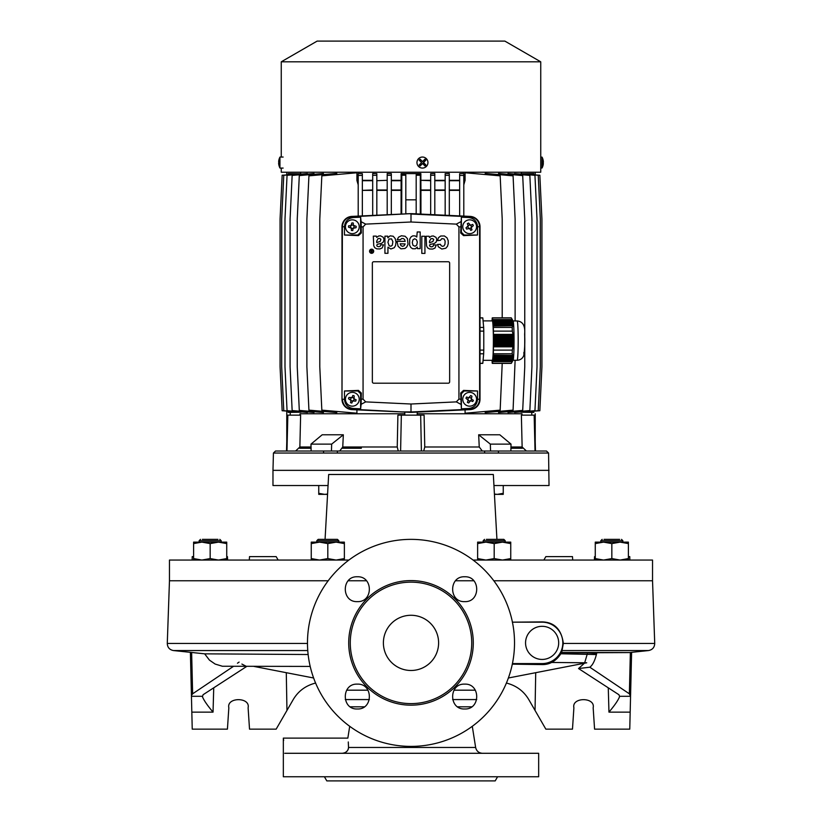 <?xml version="1.0" encoding="UTF-8"?>
<svg xmlns="http://www.w3.org/2000/svg" width="822" height="822" viewBox="0 0 822 822"><rect width="100%" height="100%" fill="white"/><g stroke="black" fill="none" stroke-linecap="round" stroke-linejoin="round"><path stroke-width="1.23" d="M512.353 622.172L542.119 621.894C554.418 622.223 561.498 629.405 563.347 643.441L654.723 643.441L652.534 580.764L493.817 580.764L652.534 580.764L652.534 560.059L473.112 560.059M473.801 580.764L455.552 580.764L473.801 580.764M525.556 642.876A16.563 16.563 0 0 1 542.119 626.313A16.563 16.563 0 0 1 558.683 642.876A16.563 16.563 0 0 1 542.119 659.439A16.563 16.563 0 0 1 525.556 642.876M551.706 662.46L586.723 662.789L508.376 677.996M357.323 601.622C341.315 602.392 341.274 576.027 357.323 576.777C373.332 576.006 373.373 602.372 357.323 601.622M357.323 708.975C341.305 709.746 341.284 683.38 357.323 684.13C373.332 683.37 373.363 709.735 357.323 708.975M464.677 708.975C448.668 709.746 448.627 683.38 464.677 684.13C480.685 683.359 480.726 709.725 464.677 708.975M464.677 601.622C448.668 602.382 448.637 576.017 464.677 576.777C480.695 576.017 480.716 602.382 464.677 601.622M411 539.366A103.521 103.521 0 0 1 514.521 642.876A103.521 103.521 0 0 1 411 746.397A103.521 103.521 0 0 1 307.479 642.876A103.521 103.521 0 0 1 411 539.366M411 705.163A62.287 62.287 0 0 0 473.287 642.876A62.287 62.287 0 0 0 411 580.589A62.287 62.287 0 0 0 348.713 642.876A62.287 62.287 0 0 0 411 705.163M350.275 642.876A60.725 60.725 0 0 0 411 703.611A60.725 60.725 0 0 0 471.725 642.876A60.725 60.725 0 0 0 411 582.151A60.725 60.725 0 0 0 350.275 642.876M411 615.277A27.609 27.609 0 0 0 383.391 642.876A27.609 27.609 0 0 0 411 670.485A27.609 27.609 0 0 0 438.609 642.876A27.609 27.609 0 0 0 411 615.277M342.086 753.291C346.021 752.942 348.168 751 348.518 747.475C347.768 735.156 347.768 735.156 348.518 747.475L348.292 741.958M349.71 726.299L347.84 738.115L283.333 738.115L283.333 776.759L538.667 776.759L538.667 753.291L284.731 753.291C283.087 733.532 283.087 733.532 284.731 753.291M497.587 776.759L495.193 780.9L326.807 780.9L324.413 776.759M366.448 580.764L348.199 580.764L366.448 580.764M307.49 643.441L167.277 643.441L169.466 580.764L328.183 580.764L169.466 580.764L169.466 560.059L348.888 560.059M512.425 663.58L542.119 663.58A20.704 20.704 0 0 0 562.823 642.876A20.704 20.704 0 0 0 542.119 622.172L512.425 622.172M563.347 643.441L561.673 652.473C556.699 660.683 550.185 664.721 542.119 664.587L512.301 664.155M561.488 652.832L587.607 652.884L584.689 662.748M584.442 663.231L578.544 668.543L589.816 667.207C592.785 665.09 595.118 660.261 596.834 652.73L629.56 652.545L648.548 650.551L562.053 650.551M597.635 652.534L596.834 652.73C651.743 652.483 635.129 652.555 561.673 652.473M589.816 667.207L629.364 693.809L630.361 652.463M628.398 556.617L629.765 556.617L629.847 560.059M595.272 556.617L594.573 556.617L594.347 560.059M572.708 560.059L572.482 556.617L545.839 556.617L543.856 560.059M249.292 560.059L249.518 556.617L276.161 556.617L278.144 560.059M226.728 556.617L227.427 556.617L227.653 560.059M192.153 560.059L192.235 556.617L193.602 556.617M233.314 666.447L192.636 693.809L191.639 652.463M308.137 654.518L204.74 653.839L173.452 650.551L307.767 650.551M239.099 662.09L237.466 663.21M578.544 668.543L618.915 694.724L619.552 696.296L630.556 696.296L629.364 693.809M596.69 653.449L587.607 652.884M561.529 652.76L570.458 652.812M596.433 654.548L560.984 653.778M506.424 682.99L509.239 683.873C517.696 686.668 524.2 691.888 528.752 699.532L535.04 710.424L535.718 672.684M246.723 666.426L203.085 694.724L202.438 696.696C203.815 700.252 207.35 705.389 213.042 712.129L191.824 712.129L192.235 729.145L227.427 729.145L228.835 707.804C226.379 696.953 250.566 696.953 248.11 707.804L249.518 729.145L276.161 729.145L293.248 699.532C297.8 691.888 304.304 686.668 312.761 683.873L315.576 682.99M630.577 695.515L631.604 652.329M535.04 710.424L545.839 729.145L572.482 729.145L573.89 707.804C571.434 696.953 595.621 696.953 593.165 707.804L594.573 729.145L629.765 729.145L630.556 696.296M190.396 652.329L191.423 695.515L192.636 693.809M191.824 712.129L191.423 695.515M246.312 666.354L241.894 664.073M286.96 710.424L286.282 672.684M630.176 712.129L608.958 712.129C614.64 705.41 618.175 700.262 619.562 696.696L619.552 696.296M348.518 747.527L348.415 748.544M348.405 748.575L348.066 749.664M347.48 750.692L345.682 752.325M283.662 740.458L283.498 739.255M214.974 540.742L212.055 540.742M217.974 539.366L202.346 539.366M219.823 539.366L221.2 540.742L199.119 540.742L200.496 539.366M217.974 540.742L221.2 540.742L221.2 542.119L221.2 540.742M335.623 539.366L337.472 539.366L338.849 540.742L316.768 540.742L318.145 539.366L337.472 539.366M322.789 540.742L329.704 540.742M332.037 540.742L332.622 540.742M333.146 540.742L333.948 540.742M501.995 540.742L505.232 540.742L503.855 539.366L486.367 539.366M489.162 540.742L498.409 540.742M484.528 539.366L483.151 540.742L483.151 542.119M619.644 539.366L604.016 539.366M621.504 539.366L622.881 540.742L600.8 540.742L602.177 539.366M606.821 540.742L613.726 540.742L606.821 540.742M616.068 540.742L616.654 540.742L616.068 540.742M199.119 542.119L199.119 540.742M316.768 542.119L316.768 540.742M338.849 542.119L338.849 540.742M505.232 540.742L505.232 542.119L505.232 540.742L483.151 540.742M600.8 542.119L600.8 540.742L600.8 542.119M622.881 542.119L622.881 540.742M328.05 485.535L272.976 485.535L272.976 470.348L549.024 470.348L272.976 470.348L273.428 453.045L275.504 451.031L286.529 451.031L287.474 415.141M493.95 485.535L549.024 485.535L548.572 453.045L546.496 451.031L275.504 451.031M628.398 560.059L628.398 558.58L620.117 560.059L611.835 558.58L603.553 560.059L595.272 558.58L595.272 560.059L505.232 560.059M316.768 560.059L223.286 560.059M325.07 539.366L328.666 474.489L493.334 474.489L496.93 539.366L494.433 494.361L497.382 494.361L494.423 494.084M521.415 173.606L521.415 172.219M300.585 173.606L300.585 172.219M288.162 174.706L288.162 173.606L301.027 173.75M303.184 412.069L283.765 410.723L281.689 366.828L281.689 219.145L283.765 175.261L303.184 173.904M307.438 411.904L307.438 412.449L287.053 410.661L284.987 366.828L284.987 219.145L287.053 175.322L307.438 173.534L307.438 174.079M314.025 411.688L314.025 412.48L292.149 410.558L290.084 366.828L290.084 219.145L292.149 175.415L314.025 173.504L314.025 174.295M323.447 411.411L323.447 412.521L299.3 410.404L297.245 366.828L297.245 219.145L299.3 175.579L323.447 173.463L323.447 174.572M336.804 411.442L336.804 412.572L308.928 410.137L306.883 366.828L306.883 219.145L308.928 175.846L336.804 173.411L336.804 174.531M356.923 409.849L356.923 413.209L321.834 410.137L319.789 366.828L319.789 219.145L321.834 175.846L356.923 172.774L356.923 180.306L358.207 180.306L358.207 173.504L362.348 173.689L362.348 175.415L358.207 175.415L358.207 173.504M362.348 180.306L372.695 180.306L372.695 173.534L376.836 173.658L376.836 175.322L372.695 175.322L372.695 173.534M387.193 180.306L376.836 180.696L387.193 180.306L387.193 173.565L391.334 173.637L391.334 175.261L387.193 175.261L387.193 173.565M401.681 202.284L401.064 214.08L401.136 173.606L420.864 173.606L420.864 180.306L430.666 180.306M430.666 214.552L430.666 173.637L434.807 173.565L434.807 214.748M445.164 215.23L445.164 173.658L449.305 173.534L449.305 215.426M459.652 215.909L459.652 173.689L463.793 173.504L463.793 216.104M463.793 180.306L465.077 180.306L465.077 172.774L500.166 175.846L502.211 219.145L502.211 317.837M485.196 174.531L485.196 173.411L513.072 175.846L515.117 219.145L515.117 320.94M498.553 174.572L498.553 173.463L522.7 175.579L524.755 219.145L524.755 366.828L522.7 410.404L498.553 412.521L498.553 411.411M507.975 174.295L507.975 173.504L529.851 175.415L531.916 219.145L531.916 366.828L529.851 410.558L507.975 412.48L507.975 411.688M514.562 174.079L514.562 173.534L534.947 175.322L537.013 219.145L537.013 366.828L534.947 410.661L514.562 412.449L514.562 411.904M518.816 173.904L538.235 175.261L540.311 219.145L540.311 366.828L538.235 410.723L518.816 412.069M520.973 173.75L533.838 173.606L533.838 174.706M533.838 411.277L533.838 412.377L520.973 412.233M485.196 411.442L485.196 412.572L513.072 410.137L515.117 360.272M465.077 409.849L465.077 413.209L500.166 410.137L502.211 363.386M420.864 411.914L401.136 411.914M301.027 412.233L288.162 412.377L288.162 411.277M531.382 411.319L539.849 410.743L541.924 366.828L541.924 219.145L539.849 175.23L531.382 174.665M465.077 180.306L463.793 184.858M459.652 175.415L463.793 175.415M445.164 175.322L449.305 175.322M430.666 175.261L434.807 175.261M430.666 180.696L420.864 180.306M420.186 173.606L420.186 174.706L416.179 174.706L416.179 175.23L420.319 175.23L420.186 174.706M430.666 190.365L420.936 190.365L420.936 214.08L420.319 202.284M420.936 190.365L420.864 180.696M401.814 173.606L401.681 214.069M391.334 214.552L391.334 175.261M387.193 214.748L387.193 175.261M376.836 215.23L376.836 175.322M372.695 215.426L372.695 175.322M372.695 190.365L362.348 190.365L372.695 189.974M362.348 215.909L362.348 175.415M358.207 216.104L358.207 175.415M358.207 180.696L356.923 180.306M356.984 180.696L358.207 184.858M290.618 174.665L282.152 175.23L280.076 219.145L280.076 366.828L282.152 410.743L290.618 411.319M420.936 214.08L420.319 214.028M420.319 214.069L420.319 175.23M405.821 213.874L405.821 174.706L401.814 174.706M416.179 199.828L405.821 199.828M401.681 214.028L401.064 214.08M405.821 175.23L401.681 175.23M416.179 175.23L416.179 213.874M416.179 213.751L405.821 213.751M281.258 61.814L317.148 41.1L504.852 41.1L540.742 61.814L281.258 61.814L281.258 157.043M419.775 160.773L420.792 159.848M424.09 160.023L425.005 161.05M540.742 61.814L540.742 172.219L281.258 172.219L281.258 168.078M425.015 164.051L424.101 165.088M420.813 165.284L419.785 164.359M371.616 249.169A2.065 2.065 0 0 1 373.691 251.244A2.065 2.065 0 0 1 371.616 253.31A2.065 2.065 0 0 1 369.551 251.244A2.065 2.065 0 0 1 371.616 249.169M371.616 253.104A1.86 1.86 0 0 1 369.756 251.244A1.86 1.86 0 0 1 371.616 249.374A1.86 1.86 0 0 1 373.486 251.244A1.86 1.86 0 0 1 371.616 253.104M373.753 245.747L373.311 236.13L376.322 236.13L376.712 237.404L378.469 236.078L380.442 235.811L383.216 237.239L384.049 239.572L383.268 242.1L381.47 243.404L377.493 244.185L376.712 245.264L377.226 246.353L378.921 246.734L380.216 246.251L380.75 244.853L383.504 244.853L382.168 247.967L379.856 248.943L376.774 248.85L374.74 247.71L373.753 245.747M396.019 242.151L395.259 238.657L393.224 236.253L390.131 235.832L387.82 237.774L387.82 236.161L384.922 236.161L384.922 253.31L387.943 253.31L387.943 247.217L390.871 248.963L394.231 247.751L395.577 245.49L396.019 242.151M400.304 239.705L401.711 238.524L403.345 238.565L404.63 239.572L405.184 241.349L397.036 241.349L398.084 246.312L400.93 248.809L404.958 248.491L406.787 246.939L408.031 244.196L407.414 238.585L405.112 236.253L401.403 235.76L398.557 237.168L397.17 239.726L400.304 239.705M416.785 237.034L417.227 231.968L420.186 231.968L420.186 248.634L417.37 248.634L417.329 247.032L415.377 248.768L412.572 248.727L410.825 247.514L409.603 245.172L409.736 239.017L411.062 236.87L412.839 235.842L415.223 235.924L416.785 237.034M426.556 245.87L426.115 236.253L429.125 236.253L429.516 237.527L431.273 236.191L433.245 235.935L436.02 237.363L436.852 239.685L436.071 242.223L434.016 243.62L430.132 244.381L429.516 245.388L430.163 246.559L431.725 246.857L433.019 246.374L433.554 244.977L436.307 244.977L434.972 248.09L432.66 249.066L429.577 248.974L427.543 247.823L426.556 245.87M440.417 240.301L441.866 238.596L444.127 239.007L445.134 241.134L444.959 244.257L444.065 245.84L442.668 246.374L441.157 245.737L440.448 244.319L437.52 244.442L438.342 246.805L441.815 249.035L445.822 248.223L447.497 246.292L448.257 243.538L448.206 240.682L447.024 237.846L444.414 235.965L440.736 236.006L438.424 237.753L437.458 240.63L440.417 240.301M376.702 241.195L378.048 238.596L379.856 238.483L380.925 239.346L380.196 241.401L376.702 242.593L376.702 241.195M387.933 242.305L388.981 239.038L391.57 238.904L392.875 241.689L392.31 245.213L390.943 246.199L389.176 245.85L387.933 242.305M405.143 243.939L404.198 245.675L402.616 246.343L401.013 245.706L400.18 243.785L405.143 243.939M414.617 238.77L416.405 239.592L417.319 242.028L416.764 245.059L415.048 246.24L413.014 245.336L412.284 242.624L412.891 239.89L414.617 238.77M429.516 241.308L430.851 238.719L432.66 238.606L433.728 239.469L432.834 241.596L429.505 242.716L429.516 241.308M341.993 399.266A10.347 10.347 0 0 0 351.857 409.613L411 412.377L470.143 409.613A10.347 10.347 0 0 0 480.007 399.266L480.007 226.738A10.347 10.347 0 0 0 470.143 216.402L411 213.628L351.857 216.402A10.347 10.347 0 0 0 341.993 226.738L341.993 399.266L342.384 226.738C342.908 220.913 346.072 217.604 351.878 216.792L411 213.628M411 412.377L351.878 409.212C346.083 408.421 342.918 405.102 342.384 399.266L344.469 399.256C344.963 404.66 347.891 407.733 353.265 408.472L360.622 408.822L360.622 393.748L357.868 390.984L344.469 390.984L344.469 399.256M360.622 217.193L360.622 232.266L357.868 235.02L344.469 235.02L344.469 226.759C344.963 221.344 347.891 218.272 353.265 217.532L360.622 217.193L361.115 221.693L365.698 224.118L411 222.002L411 214.028L470.122 216.792C475.917 217.583 479.082 220.902 479.616 226.738L479.616 399.266C479.092 405.092 475.928 408.411 470.122 409.212L411 411.986L411 404.013L365.698 401.886L361.115 404.311L360.622 408.822M464.132 235.02L477.531 235.02L477.531 226.759C477.037 221.344 474.109 218.272 468.735 217.532L461.378 217.193L461.378 232.266L464.132 235.02L463.546 235.606L460.669 232.975L461.378 217.193M477.531 390.984L477.531 399.256C477.037 404.66 474.109 407.733 468.735 408.472L461.378 408.822L461.378 393.748L464.132 390.984L477.531 390.984L463.546 390.399L464.132 390.984M353.265 408.472L351.857 409.613M344.469 390.984L358.454 390.399L361.331 393.039L361.115 404.311M365.698 401.886L363.067 399.132L363.067 226.882L365.698 224.118M361.115 221.693L361.331 232.975L358.454 235.606L344.469 235.02M353.265 217.532L351.857 216.402M468.735 217.532L470.143 216.402M411 222.002L456.302 224.118L460.885 221.693M477.531 235.02L463.546 235.606M460.669 226.872L458.933 226.882L458.933 399.132L456.302 401.886L411 404.013M461.378 408.822L460.669 393.039L463.546 390.399M468.735 408.472L470.143 409.613M460.885 404.311L456.302 401.886M372.356 263.122A1.377 1.377 0 0 1 373.733 261.745L448.267 261.745A1.377 1.377 0 0 1 449.644 263.122L449.644 381.829A1.377 1.377 0 0 1 448.267 383.206L373.733 383.206A1.377 1.377 0 0 1 372.356 381.829L372.356 263.122M458.933 226.882L456.302 224.118M421.809 253.402L421.809 236.253L424.933 236.253L424.933 253.402L421.809 253.402M371.164 251.193L371.133 252.549L372.119 252.683L372.119 249.929L371.914 251.029L370.907 249.929L371.164 251.193M371.256 251.47L371.914 251.388L371.914 252.354L371.256 251.47M426.361 166.445A5.518 5.497 -90 0 1 417.381 164.677A5.518 5.497 -90 0 1 422.457 157.043A5.518 5.497 -90 0 1 426.361 166.445M424.953 165.962A10.974 0.678 -45.1 0 0 425.436 165.479A10.974 0.678 -45.1 0 0 425.919 164.986A11.714 0.719 -135.3 0 0 423.546 162.561A11.714 0.73 -45.1 0 0 425.909 160.105A10.974 0.678 -135.3 0 0 424.933 159.139A11.714 0.73 134.9 0 1 422.57 161.585A11.714 0.719 -135.3 0 0 420.063 159.149L419.097 160.136A11.714 0.719 44.7 0 1 421.604 162.561A11.714 0.73 134.9 0 1 419.117 165.017A10.974 0.678 44.7 0 1 420.093 165.982A11.714 0.73 -45.1 0 0 422.58 163.537A11.714 0.719 44.7 0 1 424.953 165.962M420.628 159.951L422.57 161.585M424.902 160.876L423.546 162.561M423.248 162.561L424.923 164.215M420.648 165.181L422.58 163.537M540.742 168.078L542.047 168.007L542.078 157.208L540.742 157.043M542.047 157.115A11.734 11.734 0 0 1 542.674 158.533L542.715 158.708A11.714 11.323 -19.2 0 1 543.373 162.057A11.714 2.826 -178.8 0 1 543.373 162.098A11.714 2.826 -178.8 0 1 542.931 162.89A10.974 10.614 -19.2 0 1 542.9 164.236A11.714 2.826 1.2 0 0 543.342 163.527A11.714 2.826 1.2 0 0 543.342 163.393L542.941 163.393M543.198 163.393A11.714 11.323 160.8 0 0 543.229 163.064A11.714 2.826 1.2 0 0 543.034 162.807M278.648 161.646A11.734 11.734 0 0 1 279.953 157.115L279.942 167.976A11.734 11.734 0 0 1 279.326 166.589A10.974 2.147 1 0 0 279.336 166.619A10.974 2.147 1 0 0 279.418 166.753A11.714 11.436 -23.5 0 1 278.75 163.373A11.714 2.291 1 0 0 279.778 164.051A10.974 10.717 -23.5 0 1 279.799 162.694A11.714 2.291 -179 0 1 278.771 162.016A11.714 11.436 -23.5 0 1 279.562 158.636L279.449 158.369A11.714 11.436 156.5 0 0 278.648 161.749A11.714 2.291 -179 0 1 278.648 161.646A11.714 2.291 -179 0 1 278.668 161.544M279.059 162.294A10.974 10.717 156.5 0 0 279.069 162.417A11.714 2.291 1 0 0 278.627 163.054A11.714 2.291 1 0 0 278.627 163.105A11.714 11.436 156.5 0 0 279.305 166.486A10.974 2.147 1 0 0 279.326 166.589M279.768 163.373L278.75 163.373M279.778 163.105L278.627 163.105M358.895 401.424A6.905 6.905 0 0 1 350.182 405.821A6.905 6.905 0 0 1 345.785 397.108A6.905 6.905 0 0 1 354.498 392.711A6.905 6.905 0 0 1 358.895 401.424M348.733 398.084L348.949 397.427L351.97 397.55L352.874 395.444L354.179 395.875L354.056 398.896L356.162 399.8L355.731 401.105L352.71 400.982L351.806 403.088L350.501 402.657L351.025 400.427L348.518 398.742L348.733 398.084M353.707 400.633L354.251 398.978M354.056 398.896A0.688 0.688 0 0 1 353.655 398.105M353.707 397.899L352.052 397.355M351.97 397.55A0.688 0.688 0 0 1 351.179 397.951M350.973 397.899L350.429 399.554M350.624 399.636A0.688 0.688 0 0 1 351.025 400.427M350.973 400.633L352.628 401.177M352.71 400.982A0.688 0.688 0 0 1 353.501 400.591M466.66 405.482A6.905 6.905 0 0 1 463.444 396.266A6.905 6.905 0 0 1 472.66 393.05A6.905 6.905 0 0 1 475.876 402.266A6.905 6.905 0 0 1 466.66 405.482M471.314 395.855L471.931 396.153L471.417 399.122L473.38 400.293L472.773 401.537L470.636 400.725L468.632 402.986L467.389 402.39L468.201 400.242L465.94 398.238L466.547 396.995L468.684 397.807L470.687 395.546L471.314 395.855M468.129 400.448L469.691 401.198M469.804 401.023A0.688 0.688 0 0 1 470.636 400.725M470.831 400.807L471.592 399.235M471.417 399.122A0.688 0.688 0 0 1 471.119 398.29M471.191 398.095L469.629 397.334M469.516 397.519A0.688 0.688 0 0 1 468.684 397.807M468.489 397.735L467.728 399.307M467.903 399.41A0.688 0.688 0 0 1 468.201 400.242M345.456 226.276A6.905 6.905 0 0 1 352.813 219.854A6.905 6.905 0 0 1 359.224 227.211A6.905 6.905 0 0 1 351.867 233.623A6.905 6.905 0 0 1 345.456 226.276M356.132 226.995L356.08 227.684L353.121 228.311L352.772 230.571L351.395 230.479L351.354 228.197L348.507 227.17L348.6 225.793L350.891 225.752L351.908 222.906L353.285 222.998L353.326 225.29L356.173 226.307L356.132 226.995M350.675 225.752L350.562 227.489M350.768 227.53A0.688 0.688 0 0 1 351.354 228.197M351.354 228.403L353.09 228.516M353.121 228.311A0.688 0.688 0 0 1 353.789 227.735M354.005 227.725L354.118 225.988M353.912 225.958A0.688 0.688 0 0 1 353.326 225.29M353.326 225.074L351.59 224.961M351.559 225.166A0.688 0.688 0 0 1 350.891 225.752M475.794 223.584A6.905 6.905 0 0 1 472.825 232.873A6.905 6.905 0 0 1 463.526 229.903A6.905 6.905 0 0 1 466.495 220.604A6.905 6.905 0 0 1 475.794 223.584M466.29 228.475L465.971 227.869L468.17 225.803L467.307 223.687L468.53 223.05L470.605 225.259L472.722 224.385L473.349 225.618L471.14 227.684L472.013 229.8L470.78 230.427L469.568 228.495L466.598 229.091L466.29 228.475M471.592 226.728L470.79 225.177M470.605 225.259A0.688 0.688 0 0 1 469.752 224.981M469.639 224.807L468.098 225.608M468.17 225.803A0.688 0.688 0 0 1 467.903 226.646M467.728 226.759L468.519 228.3M468.715 228.228A0.688 0.688 0 0 1 469.568 228.495M469.67 228.67L471.222 227.879M471.14 227.684A0.688 0.688 0 0 1 471.417 226.841M480.007 331.122L483.778 331.122A22.769 1.192 -90 0 0 483.726 329.221A22.769 1.192 -90 0 0 483.665 327.423L480.007 327.423M483.079 360.324L492.347 360.324A19.718 1.028 -90 0 0 493.241 330.752A19.718 1.028 -90 0 0 492.347 320.888L483.079 320.888M511.346 317.939L512.157 319.573L492.604 319.573L492.46 317.939L511.346 317.939A22.769 1.192 -90 0 0 511.335 317.929A22.769 1.192 -90 0 0 511.233 317.837L492.347 317.837A22.769 1.192 -90 0 0 492.234 317.939L492.018 320.888M512.157 319.573L513.349 323.272L492.923 323.025L493.118 326.036L512.723 325.789L512.198 327.423L493.313 327.423L493.169 325.789M512.723 325.789L513.36 324.659L512.99 323.025M512.312 331.122L512.979 334.4L493.426 334.4L493.426 331.122L512.312 331.122A22.769 1.192 -90 0 0 512.26 329.221A22.769 1.192 -90 0 0 512.198 327.423M492.018 360.324L492.234 363.283A22.769 1.192 -90 0 0 492.347 363.386A22.769 1.192 -90 0 0 492.46 363.283L492.604 361.639L512.157 361.639L511.346 363.283L513.113 360.2A19.666 1.028 -90 0 0 513.534 357.642A19.666 1.028 -90 0 0 513.914 330.773A19.666 1.028 -90 0 0 513.113 321.022L511.335 317.929M480.007 317.939L482.812 317.939A22.769 1.192 -90 0 0 482.699 317.837L480.007 317.837M482.812 317.939L483.665 327.423M483.778 331.122L483.778 350.1L480.007 350.1M480.007 353.799L483.665 353.799A22.769 1.192 -90 0 0 483.778 350.1M483.665 353.799L482.812 363.283L480.007 363.283M480.007 363.386L482.699 363.386A22.769 1.192 -90 0 0 482.812 363.283M493.169 355.433L493.313 353.799L512.198 353.799L512.723 355.433L493.118 355.176L492.604 361.639M493.313 353.799A22.769 1.192 -90 0 0 493.426 350.1L493.426 346.822L512.979 346.822L512.312 350.1L493.426 350.1M493.426 334.4L493.426 346.822M493.426 331.122A22.769 1.192 -90 0 0 493.313 327.423M492.604 319.573L492.923 323.025M523.778 352.689A13.101 0.688 -90 0 0 524.559 349.268A13.101 0.688 -90 0 0 524.642 334.061C525.042 341.849 524.744 349.042 523.748 355.587C522.597 358.495 520.398 360.057 517.151 360.272A19.666 1.028 -90 0 0 517.675 357.642A19.666 1.028 -90 0 0 518.045 330.773A19.666 1.028 -90 0 0 517.151 320.94C522.854 321.474 525.35 325.831 524.642 334.02M512.198 353.799A22.769 1.192 -90 0 0 512.312 350.1M492.347 363.386L511.233 363.386A22.769 1.192 -90 0 0 511.335 363.293L492.46 363.283M512.979 334.4L513.76 337.852L513.503 341.294L493.426 341.294M512.979 346.822L513.503 341.294M512.723 355.433L513.36 356.563L512.928 358.885L492.861 358.885M512.157 361.639L512.928 358.885M493.395 335.088L513.442 335.088M513.442 346.134L493.395 346.134M492.666 320.261L512.425 320.261M512.866 325.091L493.108 325.091M493.426 335.777L513.185 335.777M513.185 345.435L493.426 345.435M493.108 356.121L512.866 356.121M512.425 360.95L492.666 360.95M493.395 336.465L513.627 336.465M513.627 344.747L493.395 344.747M492.727 320.95L512.64 320.95M512.959 324.402L493.046 324.402M493.426 337.154L513.339 337.154M513.339 344.058L493.426 344.058M493.046 356.81L512.959 356.81M512.64 360.262L492.727 360.262M493.395 337.852L513.76 337.852M513.76 343.37L493.395 343.37M492.789 321.649L512.815 321.649M513 323.714L492.984 323.714M493.426 338.541L513.452 338.541M513.452 342.682L493.426 342.682M492.984 357.498L513 357.498M512.815 359.574L492.789 359.574M493.395 339.229L513.842 339.229M513.842 341.993L493.395 341.993M492.861 322.337L512.928 322.337M493.426 339.918L513.503 339.918M492.923 358.197L512.99 358.197M493.395 340.606L513.873 340.606M311.045 446.993L299.866 446.993L295.581 451.031L286.97 451.031L331.461 451.031L331.656 444.127L343.329 434.787L322.183 434.787L310.983 444.127L311.127 451.031M478.671 434.787L490.344 444.127L511.017 444.127L499.817 434.787L478.671 434.787L479.247 446.993L424.758 446.993L423.72 451.031L421.398 451.031L420.659 415.141L397.899 415.141L397.242 446.993L342.753 446.993L339.692 451.031L400.602 451.031L339.692 451.031L398.28 451.031L397.242 446.993L342.753 446.993L343.329 434.787M401.342 415.141L400.602 451.031L482.309 451.031L423.72 451.031L482.309 451.031L479.247 446.993M490.344 444.127L490.539 451.031L535.03 451.031L510.873 451.031L526.419 451.031L522.134 446.993L510.955 446.993L522.134 446.993L521.374 415.141L534.156 415.141L535.03 451.031M534.526 415.141L535.471 451.031L546.496 451.031M290.228 415.141L290.228 412.377M404.794 415.141L404.794 412.377M417.206 415.141L417.206 412.377M531.772 415.141L531.772 412.377M404.794 413.764L300.009 413.764L299.968 415.141M522.032 415.141L521.991 413.764L417.206 413.764M299.866 446.993L300.626 415.141L287.844 415.141L286.97 451.031M424.758 446.993L424.101 415.141L420.659 415.141M310.983 444.127L331.656 444.127M339.692 451.031L331.461 451.031M490.539 451.031L482.309 451.031M510.873 451.031L511.017 444.127M548.572 453.045L273.428 453.045M510.75 560.059L510.75 543.599L502.468 542.119L510.75 542.119L510.75 558.58L502.468 560.059L494.186 558.58L485.905 560.059L477.623 558.58L477.623 560.059M595.272 543.599L603.553 542.119L611.835 543.599L620.117 542.119L628.398 543.599L628.398 542.119L595.272 542.119L595.272 558.58M611.835 543.599L611.835 558.58M628.398 543.599L628.398 558.58M477.623 543.599L485.905 542.119L494.186 543.599L502.468 542.119L477.623 542.119L477.623 558.58M494.186 543.599L494.186 558.58M311.25 543.599L319.532 542.119L327.814 543.599L336.095 542.119L344.377 543.599L344.377 542.119L311.25 542.119L311.25 560.059M344.377 560.059L344.377 558.58L336.095 560.059L327.814 558.58L319.532 560.059L311.25 558.58M327.814 543.599L327.814 558.58M344.377 543.599L344.377 558.58M193.602 543.599L201.883 542.119L210.165 543.599L218.447 542.119L226.728 543.599L226.728 542.119L193.602 542.119L193.602 560.059M226.728 560.059L226.728 558.58L218.447 560.059L210.165 558.58L201.883 560.059L193.602 558.58M210.165 543.599L210.165 558.58M226.728 543.599L226.728 558.58L226.728 543.599M503.249 493.313L497.382 494.361L503.249 494.361L503.249 485.535M318.751 493.313L318.751 494.361L324.618 494.361L318.751 493.313L318.751 485.535M327.577 494.084L324.618 494.361L327.567 494.361M510.935 448.267L522.371 448.267M535.214 441.465A6.905 6.905 0 0 0 535.225 441.363L535.225 413.764A6.905 6.905 0 0 1 534.567 416.682M535.225 174.829L535.225 172.219M361.31 446.993L361.31 448.267L353.028 448.267L361.31 448.267L361.31 446.993L361.31 448.267M342.548 448.267L353.028 448.267L353.028 446.993M299.629 448.267L311.065 448.267M287.433 416.682A6.905 6.905 90 0 1 286.775 413.764L286.775 411.154M286.786 441.465A6.905 6.905 90 0 1 286.775 441.363L286.775 413.774M286.775 172.219L286.775 174.829M367.989 690.182L346.658 690.182M476.729 699.563L452.624 699.563M475.342 690.182L454.011 690.182M471.674 706.817L457.679 706.817M364.321 706.817L350.326 706.817M472.29 726.299L475.64 747.475L348.518 747.475M542.119 664.587L542.119 663.58M202.448 696.296L191.444 696.296M608.27 687.819L608.958 712.129M213.73 687.819L213.042 712.129M369.376 699.563L345.271 699.563M391.334 180.306L401.136 180.306M434.807 180.306L445.164 180.306M449.305 180.306L459.652 180.306M465.016 180.696L463.793 180.696M459.652 180.696L449.305 180.696M445.164 180.696L434.807 180.696M401.136 180.696L391.334 180.696M372.695 180.696L362.348 180.696M459.652 190.365L449.305 190.365M459.652 189.974L449.305 189.974M445.164 190.365L434.807 190.365M445.164 189.974L434.807 189.974M430.666 189.974L420.936 189.974M401.064 190.365L391.334 190.365M401.064 189.974L391.334 189.974M387.193 190.365L376.836 190.365M387.193 189.974L376.836 189.974M344.469 226.759L341.993 226.738M477.531 226.759L480.007 226.738M477.531 399.256L480.007 399.266M361.331 399.143L363.067 399.132M361.331 226.872L363.067 226.882M460.669 399.143L458.933 399.132M358.454 235.606L357.868 235.02M360.622 232.266L361.331 232.975M460.669 232.975L461.378 232.266M358.454 390.399L357.868 390.984M361.331 393.039L360.622 393.748M461.378 393.748L460.669 393.039M361.31 447.209L353.028 447.209M344.747 448.267L344.747 446.993M475.64 747.475C476.483 751.082 478.764 753.024 482.452 753.291M654.723 643.441C654.518 647.428 652.463 649.791 648.548 650.551M167.277 643.441C167.483 647.428 169.538 649.791 173.452 650.551M313.624 677.996L254.008 666.426M204.657 653.829L209.435 660.107L215.138 664.053L222.392 666.252L310.192 666.416M542.047 168.007A11.734 11.734 0 0 0 543.342 163.527M543.373 162.098A11.734 11.734 0 0 0 543.321 161.338M283.128 157.043L280.035 157.043M278.627 163.054A11.734 11.734 0 0 0 278.72 164.102M283.128 168.078L280.035 168.078M513.072 320.94L517.151 320.94M513.072 360.272L517.151 360.272M498.42 453.045L498.42 451.031L498.42 453.045M484.62 453.045L484.62 451.031M323.58 453.045L323.58 451.031M337.38 453.045L337.38 451.031L337.38 453.045"/></g></svg>
